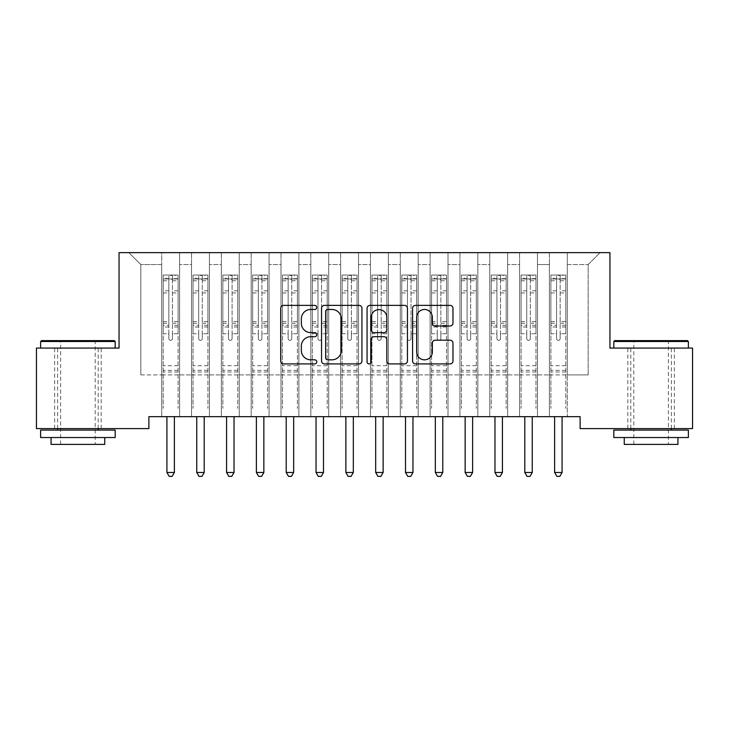 <?xml version="1.0" encoding="UTF-8"?>
<svg xmlns="http://www.w3.org/2000/svg" width="729" height="729" viewBox="0 0 729 729"><rect width="100%" height="100%" fill="white"/><g stroke="black" fill="none" stroke-linecap="round" stroke-linejoin="round"><path stroke-width="0.55" stroke-dasharray="3.65 2.73" d="M316.787 307.419A2.05 2.05 0 0 0 314.737 305.378L283.636 305.378A2.925 2.925 0 0 0 280.711 308.303L280.711 360.992A2.925 2.925 0 0 0 283.636 363.917L314.737 363.917A2.05 2.05 0 0 0 316.787 361.876A2.05 2.05 0 0 0 314.737 359.825L310.709 359.825A9.368 9.368 0 0 1 301.341 350.458L301.341 346.065A9.368 9.368 0 0 1 310.709 336.698L314.737 336.698A2.05 2.05 0 0 0 316.787 334.647A2.05 2.05 0 0 0 314.737 332.597L310.709 332.597A9.368 9.368 0 0 1 301.341 323.229L301.341 318.837A9.368 9.368 0 0 1 310.709 309.47L314.737 309.47A2.05 2.05 0 0 0 316.787 307.419M651.097 348.07L688.376 348.07L651.097 348.07M651.097 428.588L627.833 428.588L651.097 428.588M77.903 348.07L115.182 348.07L77.903 348.07M77.903 428.588L101.167 428.588L77.903 428.588M609.945 252.635L119.055 252.635L119.055 348.07L36.45 348.07L36.45 428.588L148.88 428.588L148.88 416.66L580.12 416.66L580.12 428.588L692.55 428.588L692.55 348.07L609.945 348.07L609.945 252.635M549.402 252.635L600.104 252.635L567.299 252.635L567.299 374.906L588.166 374.906L567.299 374.906L567.299 264.563L588.166 264.563L567.299 264.563L567.299 252.635L567.299 416.66L567.299 252.635L549.402 252.635L549.402 374.906L549.402 264.563L537.473 264.563L549.402 264.563L549.402 252.635L549.402 416.66L567.299 416.66L567.299 374.906L567.299 416.66L549.402 416.66L567.299 416.66L549.402 416.66L549.402 252.635M519.577 252.635L537.473 252.635L537.473 374.906L549.402 374.906L537.473 374.906L537.473 252.635L537.473 416.66L537.473 252.635L507.648 252.635L519.577 252.635L519.577 374.906L519.577 264.563L507.648 264.563L519.577 264.563L519.577 252.635L519.577 416.66L537.473 416.66L537.473 374.906L537.473 416.66L519.577 416.66L537.473 416.66L519.577 416.66L519.577 252.635M489.751 252.635L507.648 252.635L507.648 374.906L519.577 374.906L507.648 374.906L507.648 252.635L507.648 416.66L507.648 252.635L477.823 252.635L489.751 252.635L489.751 374.906L489.751 264.563L477.823 264.563L489.751 264.563L489.751 252.635L489.751 416.66L507.648 416.66L507.648 374.906L507.648 416.66L489.751 416.66L507.648 416.66L489.751 416.66L489.751 252.635M459.935 252.635L477.823 252.635L477.823 374.906L489.751 374.906L477.823 374.906L477.823 252.635L477.823 416.66L477.823 252.635L448.007 252.635L459.935 252.635L459.935 374.906L459.935 264.563L448.007 264.563L459.935 264.563L459.935 252.635L459.935 416.66L477.823 416.66L477.823 374.906L477.823 416.66L459.935 416.66L477.823 416.66L459.935 416.66L459.935 252.635M430.11 252.635L448.007 252.635L448.007 374.906L459.935 374.906L448.007 374.906L448.007 252.635L448.007 416.66L448.007 252.635L418.182 252.635L430.11 252.635L430.11 374.906L430.11 264.563L418.182 264.563L430.11 264.563L430.11 252.635L430.11 416.66L448.007 416.66L448.007 374.906L448.007 416.66L430.11 416.66L448.007 416.66L430.11 416.66L430.11 252.635M400.285 252.635L418.182 252.635L418.182 374.906L430.11 374.906L418.182 374.906L418.182 252.635L418.182 416.66L418.182 252.635L388.357 252.635L400.285 252.635L400.285 374.906L400.285 264.563L388.357 264.563L400.285 264.563L400.285 252.635L400.285 416.66L418.182 416.66L418.182 374.906L418.182 416.66L400.285 416.66L418.182 416.66L400.285 416.66L400.285 252.635M370.469 252.635L388.357 252.635L388.357 374.906L400.285 374.906L388.357 374.906L388.357 252.635L388.357 416.66L388.357 252.635L358.531 252.635L370.469 252.635L370.469 374.906L370.469 264.563L358.531 264.563L370.469 264.563L370.469 252.635L370.469 416.66L388.357 416.66L388.357 374.906L388.357 416.66L370.469 416.66L388.357 416.66L370.469 416.66L370.469 252.635M340.643 252.635L358.531 252.635L358.531 374.906L370.469 374.906L358.531 374.906L358.531 252.635L358.531 416.66L358.531 252.635L328.715 252.635L340.643 252.635L340.643 374.906L340.643 264.563L328.715 264.563L340.643 264.563L340.643 252.635L340.643 416.66L358.531 416.66L358.531 374.906L358.531 416.66L340.643 416.66L358.531 416.66L340.643 416.66L340.643 252.635M310.818 252.635L328.715 252.635L328.715 374.906L340.643 374.906L328.715 374.906L328.715 252.635L328.715 416.66L328.715 252.635L298.89 252.635L310.818 252.635L310.818 374.906L310.818 264.563L298.89 264.563L310.818 264.563L310.818 252.635L310.818 416.66L328.715 416.66L328.715 374.906L328.715 416.66L310.818 416.66L328.715 416.66L310.818 416.66L310.818 252.635M280.993 252.635L298.89 252.635L298.89 374.906L310.818 374.906L298.89 374.906L298.89 252.635L298.89 416.66L298.89 252.635L269.065 252.635L280.993 252.635L280.993 374.906L280.993 264.563L269.065 264.563L280.993 264.563L280.993 252.635L280.993 416.66L298.89 416.66L298.89 374.906L298.89 416.66L280.993 416.66L298.89 416.66L280.993 416.66L280.993 252.635M251.177 252.635L269.065 252.635L269.065 374.906L280.993 374.906L269.065 374.906L269.065 252.635L269.065 416.66L269.065 252.635L239.249 252.635L251.177 252.635L251.177 374.906L251.177 264.563L239.249 264.563L251.177 264.563L251.177 252.635L251.177 416.66L269.065 416.66L269.065 374.906L269.065 416.66L251.177 416.66L269.065 416.66L251.177 416.66L251.177 252.635M221.352 252.635L239.249 252.635L239.249 374.906L251.177 374.906L239.249 374.906L239.249 252.635L239.249 416.66L239.249 252.635L209.423 252.635L221.352 252.635L221.352 374.906L221.352 264.563L209.423 264.563L221.352 264.563L221.352 252.635L221.352 416.66L239.249 416.66L239.249 374.906L239.249 416.66L221.352 416.66L239.249 416.66L221.352 416.66L221.352 252.635M191.527 252.635L209.423 252.635L209.423 374.906L221.352 374.906L209.423 374.906L209.423 252.635L209.423 416.66L209.423 252.635L179.598 252.635L191.527 252.635L191.527 374.906L191.527 264.563L179.598 264.563L191.527 264.563L191.527 252.635L191.527 416.66L209.423 416.66L209.423 374.906L209.423 416.66L191.527 416.66L209.423 416.66L191.527 416.66L191.527 252.635M161.701 252.635L179.598 252.635L179.598 374.906L191.527 374.906L179.598 374.906L179.598 252.635L179.598 416.66L179.598 252.635L128.896 252.635L161.701 252.635L161.701 374.906L161.701 264.563L140.834 264.563L161.701 264.563L161.701 252.635L161.701 416.66L179.598 416.66L179.598 374.906L179.598 416.66L161.701 416.66L179.598 416.66L161.701 416.66L161.701 252.635M588.166 374.906L588.166 264.563L600.104 252.635L588.166 264.563L588.166 374.906M140.834 374.906L161.701 374.906L140.834 374.906L140.834 264.563L128.896 252.635L140.834 264.563L140.834 374.906M549.402 374.906L567.299 374.906L549.402 374.906L549.402 416.66L549.402 374.906M519.577 374.906L537.473 374.906L519.577 374.906L519.577 416.66L519.577 374.906M489.751 374.906L507.648 374.906L489.751 374.906L489.751 416.66L489.751 374.906M459.935 374.906L477.823 374.906L459.935 374.906L459.935 416.66L459.935 374.906M430.11 374.906L448.007 374.906L430.11 374.906L430.11 416.66L430.11 374.906M400.285 374.906L418.182 374.906L400.285 374.906L400.285 416.66L400.285 374.906M370.469 374.906L388.357 374.906L370.469 374.906L370.469 416.66L370.469 374.906M340.643 374.906L358.531 374.906L340.643 374.906L340.643 416.66L340.643 374.906M310.818 374.906L328.715 374.906L310.818 374.906L310.818 416.66L310.818 374.906M280.993 374.906L298.89 374.906L280.993 374.906L280.993 416.66L280.993 374.906M251.177 374.906L269.065 374.906L251.177 374.906L251.177 416.66L251.177 374.906M221.352 374.906L239.249 374.906L221.352 374.906L221.352 416.66L221.352 374.906M191.527 374.906L209.423 374.906L191.527 374.906L191.527 416.66L191.527 374.906M161.701 374.906L179.598 374.906L161.701 374.906L161.701 416.66L161.701 374.906M361.939 360.992L361.939 308.303A2.925 2.925 0 0 0 359.014 305.378L324.469 305.378A2.925 2.925 0 0 0 321.544 308.303L321.544 360.992A2.925 2.925 0 0 0 324.469 363.917L359.014 363.917A2.925 2.925 0 0 0 361.939 360.992M327.686 309.47A2.05 2.05 0 0 0 325.644 311.52L325.644 357.775A2.05 2.05 0 0 0 327.686 359.825L331.932 359.825A9.368 9.368 0 0 0 341.3 350.458L341.3 318.837A9.368 9.368 0 0 0 331.932 309.47L327.686 309.47M369.986 305.378L404.531 305.378A2.925 2.925 0 0 1 407.456 308.303L407.456 360.992A2.925 2.925 0 0 1 404.531 363.917L389.751 363.917A2.925 2.925 0 0 1 386.817 360.992L386.817 339.623A2.925 2.925 0 0 0 383.891 336.698L374.086 336.698A2.925 2.925 0 0 0 371.161 339.623L371.161 361.876A2.05 2.05 0 0 1 369.111 363.917A2.05 2.05 0 0 1 367.061 361.876L367.061 308.303A2.925 2.925 0 0 1 369.986 305.378M386.817 317.452A7.828 7.828 0 0 0 378.989 309.615A7.828 7.828 0 0 0 371.161 317.452L371.161 329.672A2.925 2.925 0 0 0 374.086 332.597L383.891 332.597A2.925 2.925 0 0 0 386.817 329.672L386.817 317.452M435.268 326.009L450.048 326.009A2.925 2.925 0 0 0 452.973 323.084L452.973 308.303A2.925 2.925 0 0 0 450.048 305.378L415.512 305.378A2.925 2.925 0 0 0 412.578 308.303L412.578 360.992A2.925 2.925 0 0 0 415.512 363.917L450.048 363.917A2.925 2.925 0 0 0 452.973 360.992L452.973 343.14A2.925 2.925 0 0 0 450.048 340.206L435.268 340.206A2.925 2.925 0 0 0 432.343 343.14L432.343 351.989A7.828 7.828 0 0 1 424.506 359.825A7.828 7.828 0 0 1 416.678 351.989L416.678 317.306A7.828 7.828 0 0 1 424.506 309.47A7.828 7.828 0 0 1 432.343 317.306L432.343 323.084A2.925 2.925 0 0 0 435.268 326.009M168.864 338.584A1.786 1.786 0 0 0 170.65 340.37A1.786 1.786 0 0 1 168.864 338.584L168.864 333.745L168.864 338.584M178.031 275.061L175.124 275.061L175.124 278.943L178.104 278.943L178.104 275.061L163.196 275.061L163.196 408.368L163.196 333.745L168.864 333.745L168.864 325.307L163.196 325.307M163.196 275.061L163.196 333.745L168.864 333.745L168.864 279.717C170.057 278.688 171.242 278.688 172.445 279.717L172.445 321.571L178.104 321.571L178.104 408.368L178.104 333.745L172.445 333.745L172.445 338.584A1.786 1.786 0 0 1 170.65 340.37A1.786 1.786 0 0 0 172.445 338.584L172.445 321.571M178.104 278.943L178.104 321.571M178.104 275.061L178.104 333.745L172.445 333.745L172.445 275.434L168.864 275.434L168.864 325.307M175.124 275.061L163.269 275.061M175.124 278.943L166.176 278.943L166.176 275.061M163.196 278.943L178.031 278.943M163.269 278.943L166.176 278.943M166.531 416.66L166.713 417.097A2.98 2.98 0 0 1 166.923 418.209L166.923 472.492L174.377 472.492L174.377 418.209A2.98 2.98 0 0 1 174.595 417.097L174.769 416.66M178.104 371.981L163.196 371.981M166.923 472.492L169.164 476.365L172.144 476.365L174.377 472.492M168.864 279.717L168.864 275.434M172.445 279.717L172.445 275.434M198.689 338.584A1.786 1.786 0 0 0 200.475 340.37A1.786 1.786 0 0 1 198.689 338.584L198.689 333.745L198.689 338.584M207.856 275.061L204.949 275.061L204.949 278.943L207.929 278.943L207.929 275.061L193.021 275.061L193.021 408.368L193.021 333.745L198.689 333.745L198.689 325.307L193.021 325.307M193.021 275.061L193.021 333.745L198.689 333.745L198.689 279.717C199.874 278.688 201.067 278.688 202.261 279.717L202.261 321.571L207.929 321.571L207.929 408.368L207.929 333.745L202.261 333.745L202.261 338.584A1.786 1.786 0 0 1 200.475 340.37A1.786 1.786 0 0 0 202.261 338.584L202.261 321.571M207.929 278.943L207.929 321.571M207.929 275.061L207.929 333.745L202.261 333.745L202.261 275.434L198.689 275.434L198.689 325.307M204.949 275.061L193.094 275.061M204.949 278.943L196.001 278.943L196.001 275.061M193.021 278.943L207.856 278.943M193.094 278.943L196.001 278.943M196.356 416.66L196.529 417.097A2.98 2.98 0 0 1 196.748 418.209L196.748 472.492L204.202 472.492L204.202 418.209A2.98 2.98 0 0 1 204.421 417.097L204.594 416.66M207.929 371.981L193.021 371.981M196.748 472.492L198.981 476.365L201.969 476.365L204.202 472.492M198.689 279.717L198.689 275.434M202.261 279.717L202.261 275.434M228.505 338.584A1.786 1.786 0 0 0 230.3 340.37A1.786 1.786 0 0 1 228.505 338.584L228.505 333.745L228.505 338.584M237.681 275.061L234.774 275.061L234.774 278.943L237.754 278.943L237.754 275.061L222.846 275.061L222.846 408.368L222.846 333.745L228.505 333.745L228.505 325.307L222.846 325.307M222.846 275.061L222.846 333.745L228.505 333.745L228.505 279.717C229.699 278.688 230.893 278.688 232.086 279.717L232.086 321.571L237.754 321.571L237.754 408.368L237.754 333.745L232.086 333.745L232.086 338.584A1.786 1.786 0 0 1 230.3 340.37A1.786 1.786 0 0 0 232.086 338.584L232.086 321.571M237.754 278.943L237.754 321.571M237.754 275.061L237.754 333.745L232.086 333.745L232.086 275.434L228.505 275.434L228.505 325.307M234.774 275.061L222.919 275.061M234.774 278.943L225.826 278.943L225.826 275.061M222.846 278.943L237.681 278.943M222.919 278.943L225.826 278.943M226.181 416.66L226.355 417.097A2.98 2.98 0 0 1 226.573 418.209L226.573 472.492L234.027 472.492L234.027 418.209A2.98 2.98 0 0 1 234.237 417.097L234.419 416.66M237.754 371.981L222.846 371.981M226.573 472.492L228.806 476.365L231.786 476.365L234.027 472.492M228.505 279.717L228.505 275.434M232.086 279.717L232.086 275.434M114.289 340.616L41.517 340.616M40.624 341.509L115.182 341.509M40.624 437.537L115.182 437.537M40.624 430.083L115.182 430.083M51.066 444.398L104.748 444.398M77.903 341.509L95.198 341.509L77.903 341.509M687.483 340.616L614.711 340.616M613.818 341.509L688.376 341.509M613.818 437.537L688.376 437.537M613.818 430.083L688.376 430.083M624.252 444.398L677.934 444.398M651.097 341.509L668.393 341.509L651.097 341.509M258.33 338.584A1.786 1.786 0 0 0 260.116 340.37A1.786 1.786 0 0 1 258.33 338.584L258.33 333.745L258.33 338.584M267.497 275.061L264.591 275.061L264.591 278.943L267.579 278.943L267.579 275.061L252.662 275.061L252.662 408.368L252.662 333.745L258.33 333.745L258.33 325.307L252.662 325.307M252.662 275.061L252.662 333.745L258.33 333.745L258.33 279.717C259.524 278.688 260.718 278.688 261.911 279.717L261.911 321.571L267.579 321.571L267.579 408.368L267.579 333.745L261.911 333.745L261.911 338.584A1.786 1.786 0 0 1 260.116 340.37A1.786 1.786 0 0 0 261.911 338.584L261.911 321.571M267.579 278.943L267.579 321.571M267.579 275.061L267.579 333.745L261.911 333.745L261.911 275.434L258.33 275.434L258.33 325.307M264.591 275.061L252.735 275.061M264.591 278.943L255.651 278.943L255.651 275.061M252.662 278.943L267.497 278.943M252.735 278.943L255.651 278.943M255.997 416.66L256.18 417.097A2.98 2.98 0 0 1 256.389 418.209L256.389 472.492L263.852 472.492L263.852 418.209A2.98 2.98 0 0 1 264.062 417.097L264.244 416.66M267.579 371.981L252.662 371.981M256.389 472.492L258.631 476.365L261.611 476.365L263.852 472.492M258.33 279.717L258.33 275.434M261.911 279.717L261.911 275.434M288.155 338.584A1.786 1.786 0 0 0 289.942 340.37A1.786 1.786 0 0 1 288.155 338.584L288.155 333.745L288.155 338.584M297.323 275.061L294.416 275.061L294.416 278.943L297.396 278.943L297.396 275.061L282.488 275.061L282.488 408.368L282.488 333.745L288.155 333.745L288.155 325.307L282.488 325.307M282.488 275.061L282.488 333.745L288.155 333.745L288.155 279.717C289.34 278.688 290.534 278.688 291.737 279.717L291.737 321.571L297.396 321.571L297.396 408.368L297.396 333.745L291.737 333.745L291.737 338.584A1.786 1.786 0 0 1 289.942 340.37A1.786 1.786 0 0 0 291.737 338.584L291.737 321.571M297.396 278.943L297.396 321.571M297.396 275.061L297.396 333.745L291.737 333.745L291.737 275.434L288.155 275.434L288.155 325.307M294.416 275.061L282.56 275.061M294.416 278.943L285.467 278.943L285.467 275.061M282.488 278.943L297.323 278.943M282.56 278.943L285.467 278.943M285.823 416.66L285.996 417.097A2.98 2.98 0 0 1 286.215 418.209L286.215 472.492L293.669 472.492L293.669 418.209A2.98 2.98 0 0 1 293.887 417.097L294.06 416.66M297.396 371.981L282.488 371.981M286.215 472.492L288.456 476.365L291.436 476.365L293.669 472.492M288.155 279.717L288.155 275.434M291.737 279.717L291.737 275.434M317.981 338.584A1.786 1.786 0 0 0 319.767 340.37A1.786 1.786 0 0 1 317.981 338.584L317.981 333.745L317.981 338.584M327.148 275.061L324.241 275.061L324.241 278.943L327.221 278.943L327.221 275.061L312.313 275.061L312.313 408.368L312.313 333.745L317.981 333.745L317.981 325.307L312.313 325.307M312.313 275.061L312.313 333.745L317.981 333.745L317.981 279.717C319.165 278.688 320.359 278.688 321.553 279.717L321.553 321.571L327.221 321.571L327.221 408.368L327.221 333.745L321.553 333.745L321.553 338.584A1.786 1.786 0 0 1 319.767 340.37A1.786 1.786 0 0 0 321.553 338.584L321.553 321.571M327.221 278.943L327.221 321.571M327.221 275.061L327.221 333.745L321.553 333.745L321.553 275.434L317.981 275.434L317.981 325.307M324.241 275.061L312.386 275.061M324.241 278.943L315.293 278.943L315.293 275.061M312.313 278.943L327.148 278.943M312.386 278.943L315.293 278.943M315.648 416.66L315.821 417.097A2.98 2.98 0 0 1 316.04 418.209L316.04 472.492L323.494 472.492L323.494 418.209A2.98 2.98 0 0 1 323.712 417.097L323.886 416.66M327.221 371.981L312.313 371.981M316.04 472.492L318.272 476.365L321.261 476.365L323.494 472.492M317.981 279.717L317.981 275.434M321.553 279.717L321.553 275.434M347.797 338.584A1.786 1.786 0 0 0 349.592 340.37A1.786 1.786 0 0 1 347.797 338.584L347.797 333.745L347.797 338.584M356.973 275.061L354.066 275.061L354.066 278.943L357.046 278.943L357.046 275.061L342.129 275.061L342.129 408.368L342.129 333.745L347.797 333.745L347.797 325.307L342.129 325.307M342.129 275.061L342.129 333.745L347.797 333.745L347.797 279.717C348.991 278.688 350.184 278.688 351.378 279.717L351.378 321.571L357.046 321.571L357.046 408.368L357.046 333.745L351.378 333.745L351.378 338.584A1.786 1.786 0 0 1 349.592 340.37A1.786 1.786 0 0 0 351.378 338.584L351.378 321.571M357.046 278.943L357.046 321.571M357.046 275.061L357.046 333.745L351.378 333.745L351.378 275.434L347.797 275.434L347.797 325.307M354.066 275.061L342.211 275.061M354.066 278.943L345.118 278.943L345.118 275.061M342.129 278.943L356.973 278.943M342.211 278.943L345.118 278.943M345.473 416.66L345.646 417.097A2.98 2.98 0 0 1 345.865 418.209L345.865 472.492L353.319 472.492L353.319 418.209A2.98 2.98 0 0 1 353.529 417.097L353.711 416.66M357.046 371.981L342.129 371.981M345.865 472.492L348.098 476.365L351.077 476.365L353.319 472.492M347.797 279.717L347.797 275.434M351.378 279.717L351.378 275.434M377.622 338.584A1.786 1.786 0 0 0 379.408 340.37A1.786 1.786 0 0 1 377.622 338.584L377.622 333.745L377.622 338.584M386.789 275.061L383.882 275.061L383.882 278.943L386.871 278.943L386.871 275.061L371.954 275.061L371.954 408.368L371.954 333.745L377.622 333.745L377.622 325.307L371.954 325.307M371.954 275.061L371.954 333.745L377.622 333.745L377.622 279.717C378.816 278.688 380.009 278.688 381.203 279.717L381.203 321.571L386.871 321.571L386.871 408.368L386.871 333.745L381.203 333.745L381.203 338.584A1.786 1.786 0 0 1 379.408 340.37A1.786 1.786 0 0 0 381.203 338.584L381.203 321.571M386.871 278.943L386.871 321.571M386.871 275.061L386.871 333.745L381.203 333.745L381.203 275.434L377.622 275.434L377.622 325.307M383.882 275.061L372.027 275.061M383.882 278.943L374.934 278.943L374.934 275.061M371.954 278.943L386.789 278.943M372.027 278.943L374.934 278.943M375.289 416.66L375.471 417.097A2.98 2.98 0 0 1 375.681 418.209L375.681 472.492L383.135 472.492L383.135 418.209A2.98 2.98 0 0 1 383.354 417.097L383.527 416.66M386.871 371.981L371.954 371.981M375.681 472.492L377.923 476.365L380.902 476.365L383.135 472.492M377.622 279.717L377.622 275.434M381.203 279.717L381.203 275.434M407.447 338.584A1.786 1.786 0 0 0 409.233 340.37A1.786 1.786 0 0 1 407.447 338.584L407.447 333.745L407.447 338.584M416.614 275.061L413.707 275.061L413.707 278.943L416.687 278.943L416.687 275.061L401.779 275.061L401.779 408.368L401.779 333.745L407.447 333.745L407.447 325.307L401.779 325.307M401.779 275.061L401.779 333.745L407.447 333.745L407.447 279.717C408.632 278.688 409.826 278.688 411.019 279.717L411.019 321.571L416.687 321.571L416.687 408.368L416.687 333.745L411.019 333.745L411.019 338.584A1.786 1.786 0 0 1 409.233 340.37A1.786 1.786 0 0 0 411.019 338.584L411.019 321.571M416.687 278.943L416.687 321.571M416.687 275.061L416.687 333.745L411.019 333.745L411.019 275.434L407.447 275.434L407.447 325.307M413.707 275.061L401.852 275.061M413.707 278.943L404.759 278.943L404.759 275.061M401.779 278.943L416.614 278.943M401.852 278.943L404.759 278.943M405.114 416.66L405.288 417.097A2.98 2.98 0 0 1 405.506 418.209L405.506 472.492L412.96 472.492L412.96 418.209A2.98 2.98 0 0 1 413.179 417.097L413.352 416.66M416.687 371.981L401.779 371.981M405.506 472.492L407.739 476.365L410.728 476.365L412.96 472.492M407.447 279.717L407.447 275.434M411.019 279.717L411.019 275.434M437.263 338.584A1.786 1.786 0 0 0 439.058 340.37A1.786 1.786 0 0 1 437.263 338.584L437.263 333.745L437.263 338.584M446.44 275.061L443.533 275.061L443.533 278.943L446.512 278.943L446.512 275.061L431.604 275.061L431.604 408.368L431.604 333.745L437.263 333.745L437.263 325.307L431.604 325.307M431.604 275.061L431.604 333.745L437.263 333.745L437.263 279.717C438.457 278.688 439.651 278.688 440.845 279.717L440.845 321.571L446.512 321.571L446.512 408.368L446.512 333.745L440.845 333.745L440.845 338.584A1.786 1.786 0 0 1 439.058 340.37A1.786 1.786 0 0 0 440.845 338.584L440.845 321.571M446.512 278.943L446.512 321.571M446.512 275.061L446.512 333.745L440.845 333.745L440.845 275.434L437.263 275.434L437.263 325.307M443.533 275.061L431.677 275.061M443.533 278.943L434.584 278.943L434.584 275.061M431.604 278.943L446.44 278.943M431.677 278.943L434.584 278.943M434.94 416.66L435.113 417.097A2.98 2.98 0 0 1 435.331 418.209L435.331 472.492L442.785 472.492L442.785 418.209A2.98 2.98 0 0 1 443.004 417.097L443.177 416.66M446.512 371.981L431.604 371.981M435.331 472.492L437.564 476.365L440.544 476.365L442.785 472.492M437.263 279.717L437.263 275.434M440.845 279.717L440.845 275.434M467.089 338.584A1.786 1.786 0 0 0 468.884 340.37A1.786 1.786 0 0 1 467.089 338.584L467.089 333.745L467.089 338.584M476.265 275.061L473.349 275.061L473.349 278.943L476.338 278.943L476.338 275.061L461.421 275.061L461.421 408.368L461.421 333.745L467.089 333.745L467.089 325.307L461.421 325.307M461.421 275.061L461.421 333.745L467.089 333.745L467.089 279.717C468.282 278.688 469.476 278.688 470.67 279.717L470.67 321.571L476.338 321.571L476.338 408.368L476.338 333.745L470.67 333.745L470.67 338.584A1.786 1.786 0 0 1 468.884 340.37A1.786 1.786 0 0 0 470.67 338.584L470.67 321.571M476.338 278.943L476.338 321.571M476.338 275.061L476.338 333.745L470.67 333.745L470.67 275.434L467.089 275.434L467.089 325.307M473.349 275.061L461.503 275.061M473.349 278.943L464.409 278.943L464.409 275.061M461.421 278.943L476.265 278.943M461.503 278.943L464.409 278.943M464.756 416.66L464.938 417.097A2.98 2.98 0 0 1 465.148 418.209L465.148 472.492L472.611 472.492L472.611 418.209A2.98 2.98 0 0 1 472.82 417.097L473.003 416.66M476.338 371.981L461.421 371.981M465.148 472.492L467.389 476.365L470.369 476.365L472.611 472.492M467.089 279.717L467.089 275.434M470.67 279.717L470.67 275.434M496.914 338.584A1.786 1.786 0 0 0 498.7 340.37A1.786 1.786 0 0 1 496.914 338.584L496.914 333.745L496.914 338.584M506.081 275.061L503.174 275.061L503.174 278.943L506.154 278.943L506.154 275.061L491.246 275.061L491.246 408.368L491.246 333.745L496.914 333.745L496.914 325.307L491.246 325.307M491.246 275.061L491.246 333.745L496.914 333.745L496.914 279.717C498.107 278.688 499.292 278.688 500.495 279.717L500.495 321.571L506.154 321.571L506.154 408.368L506.154 333.745L500.495 333.745L500.495 338.584A1.786 1.786 0 0 1 498.7 340.37A1.786 1.786 0 0 0 500.495 338.584L500.495 321.571M506.154 278.943L506.154 321.571M506.154 275.061L506.154 333.745L500.495 333.745L500.495 275.434L496.914 275.434L496.914 325.307M503.174 275.061L491.319 275.061M503.174 278.943L494.226 278.943L494.226 275.061M491.246 278.943L506.081 278.943M491.319 278.943L494.226 278.943M494.581 416.66L494.763 417.097A2.98 2.98 0 0 1 494.973 418.209L494.973 472.492L502.427 472.492L502.427 418.209A2.98 2.98 0 0 1 502.646 417.097L502.819 416.66M506.154 371.981L491.246 371.981M494.973 472.492L497.214 476.365L500.194 476.365L502.427 472.492M496.914 279.717L496.914 275.434M500.495 279.717L500.495 275.434M526.739 338.584A1.786 1.786 0 0 0 528.525 340.37A1.786 1.786 0 0 1 526.739 338.584L526.739 333.745L526.739 338.584M535.906 275.061L532.999 275.061L532.999 278.943L535.979 278.943L535.979 275.061L521.071 275.061L521.071 408.368L521.071 333.745L526.739 333.745L526.739 325.307L521.071 325.307M521.071 275.061L521.071 333.745L526.739 333.745L526.739 279.717C527.924 278.688 529.117 278.688 530.311 279.717L530.311 321.571L535.979 321.571L535.979 408.368L535.979 333.745L530.311 333.745L530.311 338.584A1.786 1.786 0 0 1 528.525 340.37A1.786 1.786 0 0 0 530.311 338.584L530.311 321.571M535.979 278.943L535.979 321.571M535.979 275.061L535.979 333.745L530.311 333.745L530.311 275.434L526.739 275.434L526.739 325.307M532.999 275.061L521.144 275.061M532.999 278.943L524.051 278.943L524.051 275.061M521.071 278.943L535.906 278.943M521.144 278.943L524.051 278.943M524.406 416.66L524.579 417.097A2.98 2.98 0 0 1 524.798 418.209L524.798 472.492L532.252 472.492L532.252 418.209A2.98 2.98 0 0 1 532.471 417.097L532.644 416.66M535.979 371.981L521.071 371.981M524.798 472.492L527.031 476.365L530.019 476.365L532.252 472.492M526.739 279.717L526.739 275.434M530.311 279.717L530.311 275.434M556.555 338.584A1.786 1.786 0 0 0 558.35 340.37A1.786 1.786 0 0 1 556.555 338.584L556.555 333.745L556.555 338.584M565.731 275.061L562.824 275.061L562.824 278.943L565.804 278.943L565.804 275.061L550.896 275.061L550.896 408.368L550.896 333.745L556.555 333.745L556.555 325.307L550.896 325.307M550.896 275.061L550.896 333.745L556.555 333.745L556.555 279.717C557.749 278.688 558.943 278.688 560.136 279.717L560.136 321.571L565.804 321.571L565.804 408.368L565.804 333.745L560.136 333.745L560.136 338.584A1.786 1.786 0 0 1 558.35 340.37A1.786 1.786 0 0 0 560.136 338.584L560.136 321.571M565.804 278.943L565.804 321.571M565.804 275.061L565.804 333.745L560.136 333.745L560.136 275.434L556.555 275.434L556.555 325.307M562.824 275.061L550.969 275.061M562.824 278.943L553.876 278.943L553.876 275.061M550.896 278.943L565.731 278.943M550.969 278.943L553.876 278.943M554.231 416.66L554.404 417.097A2.98 2.98 0 0 1 554.623 418.209L554.623 472.492L562.077 472.492L562.077 418.209A2.98 2.98 0 0 1 562.287 417.097L562.469 416.66M565.804 371.981L550.896 371.981M554.623 472.492L556.856 476.365L559.836 476.365L562.077 472.492M556.555 279.717L556.555 275.434M560.136 279.717L560.136 275.434M168.864 290.816L163.196 290.816M163.196 292.94L168.864 292.94M163.196 321.571L168.864 321.571M178.104 365.721L163.196 365.721M168.864 327.002L163.196 327.002M178.104 327.002L172.445 327.002M163.196 323.266L168.864 323.266M172.445 323.266L178.104 323.266M178.104 325.307L172.445 325.307M178.104 290.816L172.445 290.816M172.445 292.94L178.104 292.94M168.864 278.633L163.196 278.633M163.196 280.756L168.864 280.756M178.104 278.633L172.445 278.633M172.445 280.756L178.104 280.756M178.104 370.305L163.196 370.305M198.689 290.816L193.021 290.816M193.021 292.94L198.689 292.94M193.021 321.571L198.689 321.571M207.929 365.721L193.021 365.721M198.689 327.002L193.021 327.002M207.929 327.002L202.261 327.002M193.021 323.266L198.689 323.266M202.261 323.266L207.929 323.266M207.929 325.307L202.261 325.307M207.929 290.816L202.261 290.816M202.261 292.94L207.929 292.94M198.689 278.633L193.021 278.633M193.021 280.756L198.689 280.756M207.929 278.633L202.261 278.633M202.261 280.756L207.929 280.756M207.929 370.305L193.021 370.305M228.505 290.816L222.846 290.816M222.846 292.94L228.505 292.94M222.846 321.571L228.505 321.571M237.754 365.721L222.846 365.721M228.505 327.002L222.846 327.002M237.754 327.002L232.086 327.002M222.846 323.266L228.505 323.266M232.086 323.266L237.754 323.266M237.754 325.307L232.086 325.307M237.754 290.816L232.086 290.816M232.086 292.94L237.754 292.94M228.505 278.633L222.846 278.633M222.846 280.756L228.505 280.756M237.754 278.633L232.086 278.633M232.086 280.756L237.754 280.756M237.754 370.305L222.846 370.305M258.33 290.816L252.662 290.816M252.662 292.94L258.33 292.94M252.662 321.571L258.33 321.571M267.579 365.721L252.662 365.721M258.33 327.002L252.662 327.002M267.579 327.002L261.911 327.002M252.662 323.266L258.33 323.266M261.911 323.266L267.579 323.266M267.579 325.307L261.911 325.307M267.579 290.816L261.911 290.816M261.911 292.94L267.579 292.94M258.33 278.633L252.662 278.633M252.662 280.756L258.33 280.756M267.579 278.633L261.911 278.633M261.911 280.756L267.579 280.756M267.579 370.305L252.662 370.305M288.155 290.816L282.488 290.816M282.488 292.94L288.155 292.94M282.488 321.571L288.155 321.571M297.396 365.721L282.488 365.721M288.155 327.002L282.488 327.002M297.396 327.002L291.737 327.002M282.488 323.266L288.155 323.266M291.737 323.266L297.396 323.266M297.396 325.307L291.737 325.307M297.396 290.816L291.737 290.816M291.737 292.94L297.396 292.94M288.155 278.633L282.488 278.633M282.488 280.756L288.155 280.756M297.396 278.633L291.737 278.633M291.737 280.756L297.396 280.756M297.396 370.305L282.488 370.305M317.981 290.816L312.313 290.816M312.313 292.94L317.981 292.94M312.313 321.571L317.981 321.571M327.221 365.721L312.313 365.721M317.981 327.002L312.313 327.002M327.221 327.002L321.553 327.002M312.313 323.266L317.981 323.266M321.553 323.266L327.221 323.266M327.221 325.307L321.553 325.307M327.221 290.816L321.553 290.816M321.553 292.94L327.221 292.94M317.981 278.633L312.313 278.633M312.313 280.756L317.981 280.756M327.221 278.633L321.553 278.633M321.553 280.756L327.221 280.756M327.221 370.305L312.313 370.305M347.797 290.816L342.129 290.816M342.129 292.94L347.797 292.94M342.129 321.571L347.797 321.571M357.046 365.721L342.129 365.721M347.797 327.002L342.129 327.002M357.046 327.002L351.378 327.002M342.129 323.266L347.797 323.266M351.378 323.266L357.046 323.266M357.046 325.307L351.378 325.307M357.046 290.816L351.378 290.816M351.378 292.94L357.046 292.94M347.797 278.633L342.129 278.633M342.129 280.756L347.797 280.756M357.046 278.633L351.378 278.633M351.378 280.756L357.046 280.756M357.046 370.305L342.129 370.305M377.622 290.816L371.954 290.816M371.954 292.94L377.622 292.94M371.954 321.571L377.622 321.571M386.871 365.721L371.954 365.721M377.622 327.002L371.954 327.002M386.871 327.002L381.203 327.002M371.954 323.266L377.622 323.266M381.203 323.266L386.871 323.266M386.871 325.307L381.203 325.307M386.871 290.816L381.203 290.816M381.203 292.94L386.871 292.94M377.622 278.633L371.954 278.633M371.954 280.756L377.622 280.756M386.871 278.633L381.203 278.633M381.203 280.756L386.871 280.756M386.871 370.305L371.954 370.305M407.447 290.816L401.779 290.816M401.779 292.94L407.447 292.94M401.779 321.571L407.447 321.571M416.687 365.721L401.779 365.721M407.447 327.002L401.779 327.002M416.687 327.002L411.019 327.002M401.779 323.266L407.447 323.266M411.019 323.266L416.687 323.266M416.687 325.307L411.019 325.307M416.687 290.816L411.019 290.816M411.019 292.94L416.687 292.94M407.447 278.633L401.779 278.633M401.779 280.756L407.447 280.756M416.687 278.633L411.019 278.633M411.019 280.756L416.687 280.756M416.687 370.305L401.779 370.305M437.263 290.816L431.604 290.816M431.604 292.94L437.263 292.94M431.604 321.571L437.263 321.571M446.512 365.721L431.604 365.721M437.263 327.002L431.604 327.002M446.512 327.002L440.845 327.002M431.604 323.266L437.263 323.266M440.845 323.266L446.512 323.266M446.512 325.307L440.845 325.307M446.512 290.816L440.845 290.816M440.845 292.94L446.512 292.94M437.263 278.633L431.604 278.633M431.604 280.756L437.263 280.756M446.512 278.633L440.845 278.633M440.845 280.756L446.512 280.756M446.512 370.305L431.604 370.305M467.089 290.816L461.421 290.816M461.421 292.94L467.089 292.94M461.421 321.571L467.089 321.571M476.338 365.721L461.421 365.721M467.089 327.002L461.421 327.002M476.338 327.002L470.67 327.002M461.421 323.266L467.089 323.266M470.67 323.266L476.338 323.266M476.338 325.307L470.67 325.307M476.338 290.816L470.67 290.816M470.67 292.94L476.338 292.94M467.089 278.633L461.421 278.633M461.421 280.756L467.089 280.756M476.338 278.633L470.67 278.633M470.67 280.756L476.338 280.756M476.338 370.305L461.421 370.305M496.914 290.816L491.246 290.816M491.246 292.94L496.914 292.94M491.246 321.571L496.914 321.571M506.154 365.721L491.246 365.721M496.914 327.002L491.246 327.002M506.154 327.002L500.495 327.002M491.246 323.266L496.914 323.266M500.495 323.266L506.154 323.266M506.154 325.307L500.495 325.307M506.154 290.816L500.495 290.816M500.495 292.94L506.154 292.94M496.914 278.633L491.246 278.633M491.246 280.756L496.914 280.756M506.154 278.633L500.495 278.633M500.495 280.756L506.154 280.756M506.154 370.305L491.246 370.305M526.739 290.816L521.071 290.816M521.071 292.94L526.739 292.94M521.071 321.571L526.739 321.571M535.979 365.721L521.071 365.721M526.739 327.002L521.071 327.002M535.979 327.002L530.311 327.002M521.071 323.266L526.739 323.266M530.311 323.266L535.979 323.266M535.979 325.307L530.311 325.307M535.979 290.816L530.311 290.816M530.311 292.94L535.979 292.94M526.739 278.633L521.071 278.633M521.071 280.756L526.739 280.756M535.979 278.633L530.311 278.633M530.311 280.756L535.979 280.756M535.979 370.305L521.071 370.305M556.555 290.816L550.896 290.816M550.896 292.94L556.555 292.94M550.896 321.571L556.555 321.571M565.804 365.721L550.896 365.721M556.555 327.002L550.896 327.002M565.804 327.002L560.136 327.002M550.896 323.266L556.555 323.266M560.136 323.266L565.804 323.266M565.804 325.307L560.136 325.307M565.804 290.816L560.136 290.816M560.136 292.94L565.804 292.94M556.555 278.633L550.896 278.633M550.896 280.756L556.555 280.756M565.804 278.633L560.136 278.633M560.136 280.756L565.804 280.756M565.804 370.305L550.896 370.305M627.833 428.588L627.833 348.07M54.639 428.588L54.639 348.07M101.167 428.588L101.167 348.07M674.361 428.588L674.361 348.07M60.607 444.398L60.607 341.509L59.714 340.616M98.187 428.588L98.187 348.07M57.627 428.588L57.627 348.07M96.091 340.616L95.198 341.509L95.198 444.398M633.802 444.398L633.802 341.509L632.909 340.616M671.373 428.588L671.373 348.07M630.813 428.588L630.813 348.07M669.286 340.616L668.393 341.509L668.393 444.398"/><path stroke-width="1.09" d="M316.787 307.419A2.05 2.05 0 0 0 314.737 305.378L283.636 305.378A2.925 2.925 0 0 0 280.711 308.303L280.711 360.992A2.925 2.925 0 0 0 283.636 363.917L314.737 363.917A2.05 2.05 0 0 0 316.787 361.876A2.05 2.05 0 0 0 314.737 359.825L310.709 359.825A9.368 9.368 0 0 1 301.341 350.458L301.341 346.065A9.368 9.368 0 0 1 310.709 336.698L314.737 336.698A2.05 2.05 0 0 0 316.787 334.647A2.05 2.05 0 0 0 314.737 332.597L310.709 332.597A9.368 9.368 0 0 1 301.341 323.229L301.341 318.837A9.368 9.368 0 0 1 310.709 309.47L314.737 309.47A2.05 2.05 0 0 0 316.787 307.419M450.048 326.009A2.925 2.925 0 0 0 452.973 323.084L452.973 308.303A2.925 2.925 0 0 0 450.048 305.378L415.512 305.378A2.925 2.925 0 0 0 412.578 308.303L412.578 360.992A2.925 2.925 0 0 0 415.512 363.917L450.048 363.917A2.925 2.925 0 0 0 452.973 360.992L452.973 343.14A2.925 2.925 0 0 0 450.048 340.206L435.268 340.206A2.925 2.925 0 0 0 432.343 343.14L432.343 351.989A7.828 7.828 0 0 1 424.506 359.825A7.828 7.828 0 0 1 416.678 351.989L416.678 317.306A7.828 7.828 0 0 1 424.506 309.47A7.828 7.828 0 0 1 432.343 317.306L432.343 323.084A2.925 2.925 0 0 0 435.268 326.009L450.048 326.009M580.12 416.66L148.88 416.66L148.88 428.588L36.45 428.588L36.45 348.07L119.055 348.07L119.055 252.635L609.945 252.635L609.945 348.07L692.55 348.07L692.55 428.588L580.12 428.588L580.12 416.66M361.939 308.303A2.925 2.925 0 0 0 359.014 305.378L324.469 305.378A2.925 2.925 0 0 0 321.544 308.303L321.544 360.992A2.925 2.925 0 0 0 324.469 363.917L359.014 363.917A2.925 2.925 0 0 0 361.939 360.992L361.939 308.303M369.986 305.378L404.531 305.378A2.925 2.925 0 0 1 407.456 308.303L407.456 360.992A2.925 2.925 0 0 1 404.531 363.917L389.751 363.917A2.925 2.925 0 0 1 386.817 360.992L386.817 339.623A2.925 2.925 0 0 0 383.891 336.698L374.086 336.698A2.925 2.925 0 0 0 371.161 339.623L371.161 361.876A2.05 2.05 0 0 1 369.111 363.917A2.05 2.05 0 0 1 367.061 361.876L367.061 308.303A2.925 2.925 0 0 1 369.986 305.378M327.686 309.47A2.05 2.05 0 0 0 325.644 311.52L325.644 357.775A2.05 2.05 0 0 0 327.686 359.825L331.932 359.825A9.368 9.368 0 0 0 341.3 350.458L341.3 318.837A9.368 9.368 0 0 0 331.932 309.47L327.686 309.47M386.817 317.452A7.828 7.828 0 0 0 378.989 309.615A7.828 7.828 0 0 0 371.161 317.452L371.161 329.672A2.925 2.925 0 0 0 374.086 332.597L383.891 332.597A2.925 2.925 0 0 0 386.817 329.672L386.817 317.452M166.531 416.66L166.713 417.097A2.98 2.98 0 0 1 166.923 418.209L166.923 472.492L174.377 472.492L174.377 418.209A2.98 2.98 0 0 1 174.595 417.097L174.769 416.66M174.377 472.492L172.144 476.365L169.164 476.365L166.923 472.492M196.356 416.66L196.529 417.097A2.98 2.98 0 0 1 196.748 418.209L196.748 472.492L204.202 472.492L204.202 418.209A2.98 2.98 0 0 1 204.421 417.097L204.594 416.66M204.202 472.492L201.969 476.365L198.981 476.365L196.748 472.492M226.181 416.66L226.355 417.097A2.98 2.98 0 0 1 226.573 418.209L226.573 472.492L234.027 472.492L234.027 418.209A2.98 2.98 0 0 1 234.237 417.097L234.419 416.66M234.027 472.492L231.786 476.365L228.806 476.365L226.573 472.492M40.624 341.509L41.517 340.616L114.289 340.616L115.182 341.509L40.624 341.509L40.624 348.07M115.182 437.537L40.624 437.537L40.624 430.083L115.182 430.083L115.182 437.537M104.748 437.537L104.748 444.398L51.066 444.398L51.066 437.537M613.818 341.509L614.711 340.616L687.483 340.616L688.376 341.509L613.818 341.509L613.818 348.07M688.376 437.537L613.818 437.537L613.818 430.083L688.376 430.083L688.376 437.537M677.934 437.537L677.934 444.398L624.252 444.398L624.252 437.537M255.997 416.66L256.18 417.097A2.98 2.98 0 0 1 256.389 418.209L256.389 472.492L263.852 472.492L263.852 418.209A2.98 2.98 0 0 1 264.062 417.097L264.244 416.66M263.852 472.492L261.611 476.365L258.631 476.365L256.389 472.492M285.823 416.66L285.996 417.097A2.98 2.98 0 0 1 286.215 418.209L286.215 472.492L293.669 472.492L293.669 418.209A2.98 2.98 0 0 1 293.887 417.097L294.06 416.66M293.669 472.492L291.436 476.365L288.456 476.365L286.215 472.492M315.648 416.66L315.821 417.097A2.98 2.98 0 0 1 316.04 418.209L316.04 472.492L323.494 472.492L323.494 418.209A2.98 2.98 0 0 1 323.712 417.097L323.886 416.66M323.494 472.492L321.261 476.365L318.272 476.365L316.04 472.492M345.473 416.66L345.646 417.097A2.98 2.98 0 0 1 345.865 418.209L345.865 472.492L353.319 472.492L353.319 418.209A2.98 2.98 0 0 1 353.529 417.097L353.711 416.66M353.319 472.492L351.077 476.365L348.098 476.365L345.865 472.492M375.289 416.66L375.471 417.097A2.98 2.98 0 0 1 375.681 418.209L375.681 472.492L383.135 472.492L383.135 418.209A2.98 2.98 0 0 1 383.354 417.097L383.527 416.66M383.135 472.492L380.902 476.365L377.923 476.365L375.681 472.492M405.114 416.66L405.288 417.097A2.98 2.98 0 0 1 405.506 418.209L405.506 472.492L412.96 472.492L412.96 418.209A2.98 2.98 0 0 1 413.179 417.097L413.352 416.66M412.96 472.492L410.728 476.365L407.739 476.365L405.506 472.492M434.94 416.66L435.113 417.097A2.98 2.98 0 0 1 435.331 418.209L435.331 472.492L442.785 472.492L442.785 418.209A2.98 2.98 0 0 1 443.004 417.097L443.177 416.66M442.785 472.492L440.544 476.365L437.564 476.365L435.331 472.492M464.756 416.66L464.938 417.097A2.98 2.98 0 0 1 465.148 418.209L465.148 472.492L472.611 472.492L472.611 418.209A2.98 2.98 0 0 1 472.82 417.097L473.003 416.66M472.611 472.492L470.369 476.365L467.389 476.365L465.148 472.492M494.581 416.66L494.763 417.097A2.98 2.98 0 0 1 494.973 418.209L494.973 472.492L502.427 472.492L502.427 418.209A2.98 2.98 0 0 1 502.646 417.097L502.819 416.66M502.427 472.492L500.194 476.365L497.214 476.365L494.973 472.492M524.406 416.66L524.579 417.097A2.98 2.98 0 0 1 524.798 418.209L524.798 472.492L532.252 472.492L532.252 418.209A2.98 2.98 0 0 1 532.471 417.097L532.644 416.66M532.252 472.492L530.019 476.365L527.031 476.365L524.798 472.492M554.231 416.66L554.404 417.097A2.98 2.98 0 0 1 554.623 418.209L554.623 472.492L562.077 472.492L562.077 418.209A2.98 2.98 0 0 1 562.287 417.097L562.469 416.66M562.077 472.492L559.836 476.365L556.856 476.365L554.623 472.492M115.182 348.07L115.182 341.509M98.187 430.083L98.187 428.588M57.627 430.083L57.627 428.588M688.376 348.07L688.376 341.509M671.373 430.083L671.373 428.588M630.813 430.083L630.813 428.588"/></g></svg>

